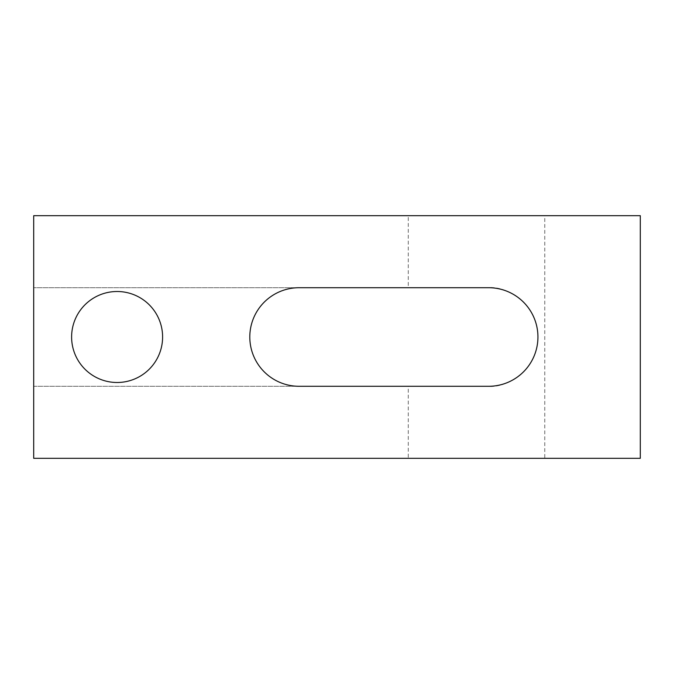 <?xml version="1.0" encoding="UTF-8"?>
<svg xmlns="http://www.w3.org/2000/svg" width="674" height="674" viewBox="0 0 674 674"><rect width="100%" height="100%" fill="white"/><g stroke="black" fill="none" stroke-linecap="round" stroke-linejoin="round"><path stroke-width="0.51" stroke-dasharray="3.37 2.53" d="M544.761 458.32L640.3 458.32L640.3 215.68L544.761 215.68L544.761 458.32L408.276 458.32L408.276 386.286L33.7 386.286L33.7 458.32L408.276 458.32M162.602 337A45.495 45.495 0 0 1 117.108 382.495A45.495 45.495 0 0 1 71.612 337A45.495 45.495 0 0 1 117.108 291.505A45.495 45.495 0 0 1 162.602 337M249.801 337A49.286 49.286 0 0 1 299.088 287.714L33.7 287.714L408.276 287.714L408.276 215.68L33.7 215.68L33.7 386.286L299.088 386.286A49.286 49.286 0 0 1 249.801 337M408.276 287.714L488.65 287.714C503.065 285.734 537.262 300.52 537.936 337C537.262 373.48 503.065 388.266 488.65 386.286L408.276 386.286M544.761 215.68L408.276 215.68"/><path stroke-width="1.01" d="M71.612 337A45.495 45.495 0 0 0 117.108 382.495A45.495 45.495 0 0 0 162.602 337A45.495 45.495 0 0 0 117.108 291.505A45.495 45.495 0 0 0 71.612 337M299.088 287.714A49.286 49.286 0 0 0 249.801 337A49.286 49.286 0 0 0 299.088 386.286L488.65 386.286A49.286 49.286 0 0 0 537.936 337A49.286 49.286 0 0 0 488.65 287.714L299.088 287.714M33.7 215.68L33.7 458.32L640.3 458.32L640.3 215.68L33.7 215.68"/></g></svg>
